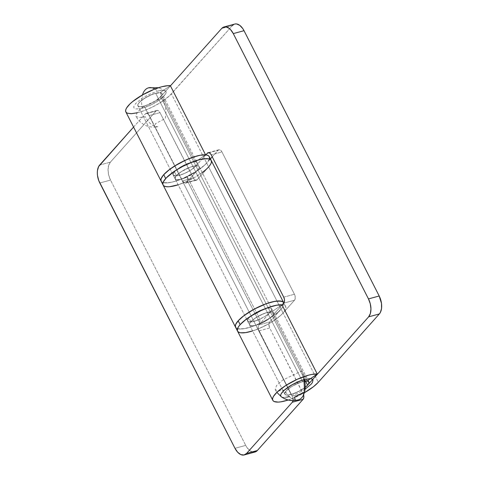 <?xml version="1.0" encoding="UTF-8"?>
<svg xmlns="http://www.w3.org/2000/svg" width="479" height="479" viewBox="0 0 479 479"><rect width="100%" height="100%" fill="white"/><g stroke="black" fill="none" stroke-linecap="round" stroke-linejoin="round"><path stroke-width="0.36" stroke-dasharray="2.4 1.8" d="M297.166 400.091C292.441 400.199 288.244 396.851 284.562 390.044L278.287 390.966L275.191 389.643L276.479 385.625L282.67 380.104L301.531 371.051L303.77 376.662M302.59 381.643L155.651 93.261A13.508 3.856 153 0 0 142.934 99.369A13.508 3.856 153 0 0 137.892 105.799A13.508 3.856 153 0 0 144.209 106.069L291.148 394.445A13.508 3.856 -27 0 1 284.831 394.175A13.508 3.856 -27 0 1 289.873 387.745A13.508 3.856 -27 0 1 302.59 381.643A13.508 3.856 -27 0 1 304.8 381.158L302.59 381.643L155.651 93.261L151.107 94.86L144.185 98.524L139.197 102.572L138.287 103.763L137.826 105.637L138.299 106.248L140.539 106.691L144.209 106.069L148.753 104.47L155.675 100.812L159.345 98.069L162.04 94.531L162.034 93.692L160.651 92.728L155.651 93.261A13.508 3.856 153 0 1 161.968 93.531A13.508 3.856 153 0 1 156.926 99.967A13.508 3.856 153 0 1 144.209 106.069L291.148 394.445L287.472 395.073L286.149 394.983L284.766 394.013L284.76 393.175L286.137 390.948L291.118 386.9L295.663 384.332L302.59 381.643M154.861 89.016A20.04 11.376 74.9 0 1 157.561 91.13A18.01 5.143 -27 0 1 165.471 90.908A18.01 5.143 -27 0 1 160.202 99.381A18.01 5.143 -27 0 1 142.305 108.206A20.04 11.376 74.9 0 1 142.467 94.932M157.872 126.707L156.094 127.067L155.196 123.833L165.309 118.385C166.668 111.685 165.644 104.775 162.237 97.668L143.377 106.721L137.18 112.242L135.898 116.259L138.994 117.583L145.269 116.66C148.945 123.468 153.148 126.815 157.872 126.707M142.305 108.206L139.658 108.793L135.641 108.919L134.419 108.44L133.797 107.631L133.791 106.512L135.617 103.536L142.269 98.141L148.322 94.716L157.561 91.13L162.453 90.297L165.447 90.89L166.069 91.705L165.459 94.201L160.237 99.357L151.538 104.614L142.305 108.206M305.189 387.355A13.508 3.856 -27 0 1 291.148 394.445L298.076 391.756L305.189 387.355A13.508 3.856 -27 0 1 292.855 393.93A13.508 3.856 -27 0 1 284.831 394.175A13.508 3.856 -27 0 1 291.01 386.972A13.508 3.856 -27 0 1 304.8 381.158L299.034 382.835L291.328 386.769L285.891 391.229L284.718 393.798L285.526 394.792L286.388 395.019L292.286 394.115L300.064 390.714L305.201 387.343M305.045 389.229L298.477 392.99L289.238 396.582A18.01 5.143 153 0 1 281.329 396.804L282.574 397.295L286.592 397.175M289.238 396.582A20.04 11.376 -105.1 0 0 298.279 399.887M287.705 400.181L295.405 397.265L304.333 392.78A27.016 7.718 -27 0 1 288.256 400.007M237.518 331.079L237.53 331.097A27.016 7.718 153 0 0 257.427 329.193A27.016 7.718 153 0 0 283.071 313.026L318.337 382.236L283.071 313.026L294.513 300.219L283.071 313.026A27.016 7.718 -27 0 1 252.601 330.923L259.247 328.444L268.689 323.78L273.096 321.122L280.425 315.637L283.071 313.026L284.891 310.637L285.813 308.566L285.807 306.889L284.873 305.674L282.245 304.842A27.016 7.718 -27 0 1 285.676 306.566A27.016 7.718 -27 0 1 283.071 313.026L208.622 166.914A27.016 7.718 153 0 0 211.227 160.459L211.359 160.776M163.07 184.966L163.082 184.99A27.016 7.718 153 0 0 187.517 181.128L260.001 323.391L259.822 319.188A13.508 3.856 -27 0 1 247.607 321.122A13.508 3.856 -27 0 1 257.894 311.554A13.508 3.856 -27 0 1 271.683 308.853A13.508 3.856 153 0 0 261.732 309.811A13.508 3.856 153 0 0 248.912 317.894L250.87 321.738A13.508 3.856 -27 0 1 263.69 313.655A13.508 3.856 -27 0 1 273.641 312.703A13.508 3.856 -27 0 1 272.335 315.93L305.524 381.068L272.335 315.93L282.095 305.009L271.264 317.008L266.659 320.409L260.875 323.445L255.253 325.397L252.265 325.858L249.697 325.169L249.529 323.858L250.625 322.02L252.882 319.84L257.894 316.451L265.683 312.931L271.797 311.823A13.508 3.856 153 0 0 257.313 316.793A13.508 3.856 153 0 0 249.565 324.966A13.508 3.856 153 0 0 259.516 324.014A13.508 3.856 153 0 0 272.335 315.93L197.887 169.817A13.508 3.856 153 0 0 199.192 166.59A13.508 3.856 153 0 0 185.403 169.285A13.508 3.856 153 0 0 175.116 178.853A13.508 3.856 153 0 0 187.337 176.925L187.517 181.128L260.001 323.391A27.016 7.718 -27 0 1 235.572 327.253A27.016 7.718 153 0 0 255.469 325.343A27.016 7.718 153 0 0 281.113 309.183L208.622 166.914L197.18 179.721L195.791 180.26L194.211 179.32L160.01 112.643L158.597 110.865L157.022 110.41L156.142 110.93L110.374 162.153L108.631 165.483L108.05 170.063L108.721 175.194L110.529 180.092L99.8 182.996L110.529 180.092L245.715 445.398L110.529 180.092A13.508 7.67 -105.1 0 1 110.374 162.153L156.142 110.93L145.406 113.834L146.287 113.313L147.334 113.451L149.274 115.547L182.583 180.912L184.523 183.008L186.038 182.966L197.887 169.817L270.378 312.086L258.935 324.888L258.205 326.726L258.385 329.235L292.292 396.235L293.058 398.732L292.926 401.103M307.063 381.039L271.797 311.823L307.063 381.039M281.993 304.818L271.797 311.823L281.993 304.818M125.857 111.93A27.016 7.718 153 0 0 145.754 110.02A27.016 7.718 153 0 0 171.398 93.86L206.665 163.07A27.016 7.718 -27 0 1 181.02 179.236A27.016 7.718 -27 0 1 161.124 181.146A27.016 7.718 153 0 0 181.02 179.236A27.016 7.718 153 0 0 206.665 163.07L210.419 158.866L204.521 165.225L195.312 172.033L187.696 176.254L179.817 179.703L172.5 182.008L166.524 182.924L162.513 182.367L161.112 181.122M136.683 112.924L144.55 110.487L152.43 107.045L160.052 102.823L169.255 96.016L232.423 25.561L171.398 93.86L208.622 166.914L211.155 163.117L211.478 161.579L211.161 160.333M212.233 156.837L218.514 149.921L220.029 149.879L221.969 151.975L294.807 295.034L295.244 298.387L294.513 300.219L283.778 303.123L294.513 300.219A4.503 2.557 -105.1 0 0 294.459 294.244L221.969 151.975L211.239 154.879L221.969 151.975A4.503 2.557 -105.1 0 0 218.891 149.765A4.503 2.557 -105.1 0 0 218.107 150.262L212.233 156.837M235.057 23.992L233.65 24.537M205.838 154.885L195.929 165.974L160.663 96.764L170.422 85.843L160.663 96.764L195.929 165.974A13.508 3.856 -27 0 1 183.11 174.057A13.508 3.856 -27 0 1 173.159 175.009A13.508 3.856 -27 0 1 180.906 166.836A13.508 3.856 -27 0 1 195.39 161.866L160.13 92.657A13.508 3.856 153 0 0 145.64 97.626A13.508 3.856 153 0 0 137.892 105.799A13.508 3.856 153 0 0 147.843 104.847A13.508 3.856 153 0 0 160.663 96.764L154.992 101.243L147.239 105.081L141.982 106.554L139.455 106.643L138.024 106.003L137.778 105.422L138.251 103.823L139.952 101.787L146.221 97.285L154.01 93.758L160.13 92.657L195.39 161.866L205.587 154.861L195.39 161.866L191.079 162.429L187.361 163.668L179.655 167.602L174.218 172.063L173.123 173.901L173.29 175.212L175.859 175.901L178.847 175.44L184.463 173.488L190.253 170.452L194.857 167.051L205.838 154.885M170.326 85.651L160.13 92.657L170.326 85.651M125.869 111.954L126.121 112.337M232.423 25.561L221.687 28.465L232.423 25.561A13.508 7.67 -105.1 0 1 234.77 24.058M283.724 297.148L294.459 294.244L283.724 297.148M237.542 331.121L237.794 331.504M238.919 332.324L240.644 332.791M252.439 330.971L260.145 328.055L267.995 324.169L275.18 319.721L280.928 315.182L283.071 313.026L281.113 309.183L269.671 321.99L282.933 306.794L283.855 304.722L283.73 302.746M209.083 152.705L218.107 150.262L209.083 152.705M285.676 306.566L283.718 302.722A27.016 7.718 -27 0 1 281.113 309.183A27.016 7.718 153 0 0 283.718 302.722L283.706 302.698M303.632 394.965L269.719 327.965L268.893 324.624L269.671 321.99L258.935 324.888L270.378 312.086A13.508 3.856 153 0 0 271.683 308.853A13.508 3.856 -27 0 1 270.378 312.086L271.809 309.416L271.647 308.793L270.384 308.057L266.444 308.32L260.911 310.147L255.079 313.11L250.313 316.511L248.308 318.631L247.565 321.032L249.655 322.014L252.403 321.75L259.822 319.188L187.337 176.925L259.822 319.188L260.001 323.391L256.049 325.109L248.535 327.702L242.188 328.959L237.68 328.738L236.273 328.079M133.575 127.079L145.406 113.834L133.575 127.079M254.96 452.038A13.508 7.67 -105.1 0 1 245.715 445.398L234.979 448.302L245.715 445.398L246.972 447.53L249.942 450.733L253.146 452.146M99.644 165.057L110.374 162.153L99.644 165.057M283.652 302.602L283.969 303.848L283.646 305.386L282.682 307.183L278.467 311.793L271.138 317.272L262.055 322.409L252.613 326.415L244.236 328.684L238.201 328.863L236.375 328.151L235.434 326.929M258.989 330.869L269.719 327.965L303.027 393.331L292.292 396.235L258.989 330.869A4.503 2.557 74.9 0 1 258.935 324.888L269.671 321.99A4.503 2.557 -105.1 0 0 269.719 327.965L258.989 330.869M163.788 185.81L167.183 186.768L169.698 186.69M202.228 172.542A27.016 7.718 -27 0 1 178.152 184.81L187.517 181.128L187.337 176.925L181.601 179.08L178.428 179.709L176.176 179.595L175.075 178.763L175.817 176.368L180.817 171.967L184.481 169.77L190.367 167.117L195.504 165.782L198.677 166.069L199.318 167.153L198.677 168.818L186.445 182.625L197.18 179.721L208.622 166.914L210.443 164.531L211.365 162.459M193.312 178.008L182.583 180.912L149.274 115.547L160.01 112.643L193.312 178.008A4.503 2.557 -105.1 0 0 196.396 180.224A4.503 2.557 -105.1 0 0 197.18 179.721L186.445 182.625A4.503 2.557 74.9 0 1 185.666 183.128A4.503 2.557 74.9 0 1 182.583 180.912L193.312 178.008M303.584 394.792A4.503 2.557 -105.1 0 0 303.027 393.331L292.292 396.235A4.503 2.557 74.9 0 1 293.046 400.582M156.142 110.93L145.406 113.834A4.503 2.557 74.9 0 1 146.191 113.337A4.503 2.557 74.9 0 1 149.274 115.547L160.01 112.643A4.503 2.557 -105.1 0 0 156.926 110.433A4.503 2.557 -105.1 0 0 156.142 110.93M237.398 330.779L238.332 331.995M242.817 332.887L246.194 332.528M250.87 321.738L255.858 317.691L260.396 315.122L265.121 313.122L269.306 311.985L272.323 311.895L273.24 312.254L273.707 313.703L272.335 315.93L267.348 319.978L258.085 324.546L253.9 325.678L250.882 325.768L249.499 324.804L249.96 322.93L250.87 321.738L248.912 317.894L253.9 313.847L260.821 310.182L267.348 308.141L270.366 308.051L271.749 309.015L271.288 310.889L269.054 313.392L265.39 316.134L258.468 319.792L253.924 321.391L248.924 321.924L248.008 321.571L247.535 320.122L248.912 317.894A13.508 3.856 153 0 0 247.607 321.122A13.508 3.856 153 0 0 257.552 320.17A13.508 3.856 153 0 0 270.378 312.086L272.335 315.93A13.508 3.856 -27 0 1 259.516 324.014A13.508 3.856 -27 0 1 249.565 324.966A13.508 3.856 -27 0 1 250.87 321.738M176.422 175.625A13.508 3.856 -27 0 1 189.247 167.542A13.508 3.856 -27 0 1 199.192 166.59A13.508 3.856 -27 0 1 197.887 169.817L195.929 165.974A13.508 3.856 153 0 0 197.234 162.746A13.508 3.856 153 0 0 187.283 163.698A13.508 3.856 153 0 0 174.464 171.781L176.422 175.625L181.409 171.578L190.672 167.009L196.546 165.698L198.791 166.141L199.258 166.752L199.264 167.59L197.887 169.817L192.899 173.865L185.978 177.529L179.451 179.571L176.434 179.661L175.051 178.691L175.512 176.817L176.422 175.625L174.464 171.781L175.787 170.476L181.649 166.405L188.714 163.165L194.588 161.848L195.917 161.938L197.3 162.908L196.839 164.782L192.923 168.644L186.403 172.59L181.679 174.59L177.493 175.721L174.476 175.817L173.093 174.847L173.554 172.973L174.464 171.781A13.508 3.856 153 0 0 173.159 175.009A13.508 3.856 153 0 0 183.11 174.057A13.508 3.856 153 0 0 195.929 165.974L197.887 169.817A13.508 3.856 -27 0 1 185.068 177.901A13.508 3.856 -27 0 1 175.116 178.853A13.508 3.856 -27 0 1 176.422 175.625M162.95 184.666L163.884 185.882M168.368 186.774L171.745 186.415M178.152 184.81L184.798 182.331L194.246 177.673L202.611 172.26L205.976 169.524L208.622 166.914L206.665 163.07L208.485 160.681L209.407 158.609M160.992 180.822L161.926 182.038L163.758 182.75L169.788 182.571L173.751 181.685L182.84 178.487L196.689 171.165L204.018 165.68L206.665 163.07A27.016 7.718 153 0 0 209.269 156.609M209.401 156.932L209.281 156.633M275.191 389.643L276.85 392.349M281.329 396.798L288.065 399.953L295.387 400.45M284.831 394.175L137.892 105.799L284.831 394.175M165.471 90.908L158.537 87.705M156.094 127.067C147.191 127.707 140.461 124.103 135.898 116.259M308.901 381.913L161.968 93.531M208.155 152.669L218.891 149.765M197.234 162.746L273.641 312.703M156.926 110.433L146.191 113.337M185.666 183.128L196.396 180.224"/><path stroke-width="0.72" d="M303.77 376.662L304.602 391.762L294.489 397.217L295.387 400.45L297.166 400.091M142.467 94.932A20.04 11.376 74.9 0 1 145.035 90.052A20.04 11.376 74.9 0 1 148.52 87.825A20.04 11.376 74.9 0 1 154.861 89.016M304.404 381.23L307.063 381.039A13.508 3.856 -27 0 0 304.8 381.158A13.508 3.856 -27 0 1 308.901 381.913A13.508 3.856 -27 0 1 305.189 387.355L307.602 385.14A13.508 3.856 -27 0 1 305.189 387.355L307.602 385.14L305.524 381.068L307.602 385.14L308.512 383.948L308.973 382.074L307.59 381.11L304.572 381.2M305.045 389.229L311.176 384.176L312.392 382.583L313.003 380.081L312.38 379.272L311.158 378.793L309.392 378.673L301.554 380.428L292.142 384.745L284.316 390.175L281.341 393.504L280.724 394.888L280.73 396.007L281.353 396.822M286.592 397.175L289.238 396.582M281.329 396.804C285.352 399.612 289.759 400.857 294.561 400.528L298.279 399.887A20.04 11.376 -105.1 0 0 301.764 397.66A20.04 11.376 -105.1 0 0 304.494 379.506A18.01 5.143 153 0 0 286.598 388.331A18.01 5.143 153 0 0 281.329 396.804L276.85 392.349M224.04 26.962L234.77 24.058A13.508 7.67 -105.1 0 1 244.021 30.698L233.285 33.602A13.508 7.67 74.9 0 0 224.04 26.962A13.508 7.67 74.9 0 0 221.687 28.465L170.422 85.843L221.687 28.465L222.915 27.441L225.854 26.854L229.058 28.267L230.603 29.674L233.285 33.602L368.471 298.908L233.285 33.602L244.021 30.698L379.2 296.004L368.471 298.908L370.279 303.806L370.95 308.937L370.369 313.517L368.626 316.847L379.356 313.943L318.337 382.236A27.016 7.718 -27 0 1 304.333 392.78L313.541 386.643L318.337 382.236L379.356 313.943L380.362 312.47L381.547 308.44L381.506 303.488L379.2 296.004L244.021 30.698L242.763 28.566L239.793 25.363L236.59 23.95L235.057 23.992M238.919 332.324L237.794 331.504L237.297 330.342L238.243 327.151L239.65 325.199L244.164 320.846L250.517 316.284L261.989 310.087L269.761 307.021L276.67 305.201L281.993 304.818L317.26 374.027L307.063 381.039L317.26 374.027L311.937 374.41L308.638 375.153L297.255 379.296L285.783 385.493L276.91 392.289L273.503 396.361L272.713 398.091L272.563 399.552L273.06 400.713L274.186 401.534L278.191 402.097L280.969 401.815L288.256 400.007A27.016 7.718 -27 0 1 272.796 400.312A27.016 7.718 -27 0 1 288.286 383.96A27.016 7.718 -27 0 1 317.26 374.027L281.993 304.818A27.016 7.718 153 0 0 253.02 314.751A27.016 7.718 153 0 0 237.53 331.097A27.016 7.718 -27 0 1 240.135 324.642L238.177 320.798A27.016 7.718 153 0 0 235.572 327.253A27.016 7.718 -27 0 1 256.139 308.117A27.016 7.718 -27 0 1 283.718 302.722A27.016 7.718 153 0 0 263.821 304.632A27.016 7.718 153 0 0 238.177 320.798L236.357 323.181L235.434 325.253L235.584 327.277M161.387 181.547L160.89 180.385L161.046 178.924L163.243 175.242L167.758 170.895L174.111 166.327L185.583 160.13L193.354 157.064L200.264 155.244L205.587 154.861L170.326 85.651A27.016 7.718 153 0 0 141.347 95.584A27.016 7.718 153 0 0 125.857 111.93L161.124 181.146A27.016 7.718 -27 0 1 176.613 164.794A27.016 7.718 -27 0 1 205.587 154.861L170.326 85.651L167.901 85.657L161.704 86.771L154.262 89.25L142.508 94.908L132.497 101.68L129.971 103.913L126.57 107.985L125.779 109.715L125.63 111.176L126.121 112.337L127.246 113.158L131.258 113.715L137.233 112.793M210.419 158.866L212.233 156.837L210.419 158.866M233.65 24.537L232.423 25.561M368.626 316.847L307.602 385.14L368.626 316.847L379.356 313.943A13.508 7.67 -105.1 0 0 379.2 296.004L368.471 298.908A13.508 7.67 74.9 0 1 368.626 316.847M282.095 305.009L284.358 302.015L284.496 299.638L283.724 297.148L211.239 154.879L210.341 153.567L208.76 152.627L207.784 152.825L205.838 154.885L207.371 153.166L209.083 152.705L207.371 153.166A4.503 2.557 74.9 0 1 208.155 152.669A4.503 2.557 74.9 0 1 211.239 154.879L283.724 297.148A4.503 2.557 74.9 0 1 283.778 303.123L282.095 305.009M240.644 332.791L245.703 332.606L252.601 330.923A27.016 7.718 -27 0 1 237.53 331.097L272.796 400.312M211.365 162.459L211.359 160.776L210.425 159.561L208.593 158.848L205.94 158.669L198.599 159.914L194.187 161.297L184.744 165.303L175.661 170.434L168.333 175.919L165.686 178.529A27.016 7.718 -27 0 1 191.331 162.363A27.016 7.718 -27 0 1 211.227 160.459A27.016 7.718 153 0 0 183.655 165.848A27.016 7.718 153 0 0 163.082 184.99A27.016 7.718 -27 0 1 165.686 178.529L163.728 174.685A27.016 7.718 153 0 0 161.124 181.146L163.082 184.99A27.016 7.718 -27 0 0 178.152 184.81L169.698 186.69M246.577 453.439L243.943 455.008L240.811 454.583L237.662 452.23L234.979 448.302L98.764 180.625L97.494 175.512L97.321 172.967L97.453 170.56L98.638 166.53L133.575 127.079L99.644 165.057A13.508 7.67 74.9 0 0 99.8 182.996L234.979 448.302A13.508 7.67 74.9 0 0 244.23 454.942A13.508 7.67 74.9 0 0 246.577 453.439L257.313 450.535L303.081 399.312L303.806 397.48L303.584 394.792A4.503 2.557 -105.1 0 1 303.081 399.312L292.346 402.216L246.577 453.439L292.346 402.216L303.081 399.312L257.313 450.535L246.577 453.439M293.076 400.384L292.346 402.216A4.503 2.557 74.9 0 0 293.046 400.582M253.146 452.146L256.085 451.559L257.313 450.535A13.508 7.67 -105.1 0 1 254.96 452.038L244.23 454.942M236.273 328.079L235.488 327.073L235.345 325.744L235.842 324.127L238.704 320.223L243.769 315.769L254.289 309.081L266.067 303.782L273.246 301.65L278.988 300.926L282.694 301.686L283.652 302.602M211.161 160.333L210.203 159.417L208.634 158.854L203.85 158.836L200.755 159.387L193.576 161.513L181.804 166.818L174.482 171.213L166.213 177.96L163.351 181.864L162.854 183.475L162.998 184.804L163.788 185.81M283.849 303.045L282.915 301.83L281.083 301.117L275.054 301.297L266.677 303.56L257.229 307.566L252.553 310.039L244.188 315.451L238.177 320.798L240.135 324.642A27.016 7.718 -27 0 1 282.245 304.842L277.012 305.141L268.635 307.41L259.187 311.41L254.517 313.883L246.146 319.301L240.135 324.642L238.314 327.025L237.392 329.097L237.398 330.779M238.332 331.995L240.165 332.707L242.817 332.887M246.194 332.528L252.601 330.923M283.867 303.021L211.227 160.459A27.016 7.718 -27 0 1 208.622 166.914A27.016 7.718 -27 0 1 202.228 172.542M209.407 158.609L209.401 156.932L208.467 155.717L206.635 155.004L200.605 155.184L196.635 156.07L187.552 159.268L178.104 163.932L169.74 169.344L163.728 174.685L165.686 178.529L163.866 180.918L162.944 182.99L162.95 184.666M163.884 185.882L165.716 186.594L168.368 186.774M171.745 186.415L178.152 184.81M211.227 160.459L209.269 156.609A27.016 7.718 153 0 0 189.373 158.519A27.016 7.718 153 0 0 163.728 174.685L161.908 177.068L160.986 179.146L161.136 181.17M158.537 87.705L148.52 87.825M237.53 331.097L163.082 184.99"/></g></svg>

